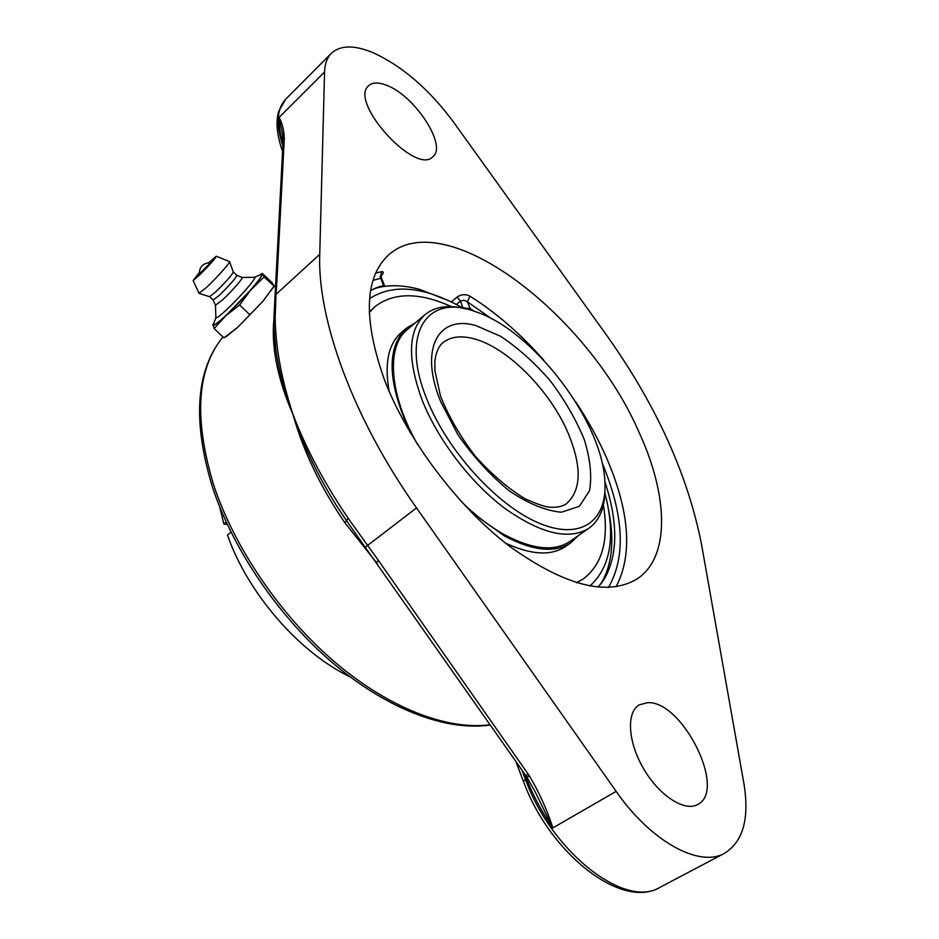 <?xml version="1.0" encoding="UTF-8"?>
<svg xmlns="http://www.w3.org/2000/svg" width="939" height="939" viewBox="0 0 939 939"><rect width="100%" height="100%" fill="white"/><g stroke="black" fill="none" stroke-linecap="round" stroke-linejoin="round"><path stroke-width="1.41" d="M209.467 263.777L199.256 274.024C199.397 266.946 203 263.155 210.09 262.662L209.467 263.777M242.215 277.439L254.352 277.322C258.706 275.597 239.95 297.452 226.017 310.257C219.902 315.891 216.533 318.415 215.888 317.816L213.716 323.439M254.328 277.322L260.338 274.857C268.308 270.186 244.34 298.614 225.97 315.445C217.519 323.18 213.329 326.126 213.411 324.272M236.886 275.432L242.109 277.416C244.445 276.782 231.71 291.442 222.414 300.057L215.43 305.234M233.342 272.052L236.804 275.373C235.83 278.167 229.996 284.822 219.292 295.362L213.153 300.046M229.585 261.758L233.283 271.97C232.003 274.986 226.135 281.63 215.688 291.923L209.597 296.689M216.357 256.265L229.527 261.582C231.17 261.582 216.909 277.662 206.768 287.217L198.998 293.273M208.834 262.674L216.24 256.218C215.301 258.612 209.526 265.091 198.915 275.655L193.117 280.491L199.209 272.709M273.836 286.395L262.826 301.384L237.743 327.265L223.963 337.864L214.127 328.58L225.7 315.821L239.609 304.987L250.819 289.869L264.082 276.993L262.239 273.39L272.028 282.569L274.165 286.16L264.082 276.993M249.516 314.448L239.609 304.987M213.071 324.131L214.127 328.58M259.141 275.338L262.204 274.129C262.427 275.62 258.624 280.867 250.819 289.869L225.7 315.821C217.555 323.286 213.259 326.396 212.824 325.14L214.127 322.288M274.071 286.336L262.826 301.384L237.743 327.265L226.992 335.986M525.746 775.461L528.328 774.37L378.464 560.513L376.375 562.273M378.464 560.513L348.216 518.363C324.706 483.726 306.372 449.276 293.214 415.026L293.121 415.108C303.32 445.497 317.887 475.838 336.819 506.121L346.468 520.582M526.779 776.987L534.69 790.884L552.86 827.916C547.191 810.052 539.385 792.751 529.455 776.025L528.328 774.37M293.214 415.026L292.592 413.606L293.121 415.108C303.637 451.823 320.833 487.623 344.707 522.518L377.595 564.022M292.686 413.536C281.195 378.335 275.373 345.975 275.186 316.443L276.007 294.341L274.704 297.029M274.798 339.613L275.773 348.874C278.402 369.168 284.012 390.741 292.592 413.606L292.592 413.606C278.496 380.8 272.122 351.209 273.472 324.835L273.93 324.331M319.741 254.352L324.565 71.998C324.835 63.84 327.112 57.596 331.373 53.288C340.247 45.189 353.921 44.884 372.384 52.384C401.998 65.812 429.064 89.076 453.572 122.164L605.08 333.087C655.516 403.524 687.665 473.96 701.527 544.409L743.829 783.067C749.662 818.139 743.254 841.544 724.615 853.258C699.485 867.953 650.915 841.614 616.148 791.389L416.529 507.905C352.888 418.09 317.265 319.295 319.741 254.352L276.007 294.341L276.805 282.604L275.503 285.456M276.805 282.604L284.259 139.371L283.062 142.188M284.259 139.371L284.294 138.397C283.848 129.688 282.111 122.704 279.071 117.457L282.51 134.183M346.62 520.816L344.707 522.518M381.128 275.843C384.016 272.791 384.063 271.418 381.281 271.735L375.682 273.096M384.427 285.397L381.387 277.733L380.718 278.261L381.281 271.735M370.623 290.444L379.415 286.665L384.45 285.444L381.68 286.818M543.845 360.294C520.687 333.92 496.074 312.546 469.981 296.196L467.376 301.783L463.807 300.21L460.474 301.079L462.904 308.062M463.326 307.898L470.263 308.673L474.359 311.302M604.857 481.543C618.32 522.753 618.026 555.442 603.977 579.621L598.049 587.133M469.981 296.196C465.591 293.93 461.272 294.236 457.035 297.123L451.295 301.947M639.353 432.985C668.251 495.921 670.446 557.097 637.076 578.952C607.404 596.746 564.902 585.866 509.572 546.287C457.563 506.555 407.702 440.274 384.591 380.26C363.017 319.389 364.367 277.592 388.652 254.88C445.485 204.021 588.87 315.211 639.353 432.985M647.523 702.689C682.007 700.107 727.408 790.309 697.689 804.488C684.601 812.118 659.119 795.579 643.555 768.654C627.815 741.833 626.231 712.337 639.142 704.896L647.523 702.689M386.258 85.179C414.392 95.156 447.516 145.604 432.938 156.649C416.047 176.168 348.334 101.846 368.663 85.695C372.454 82.28 378.311 82.104 386.258 85.179M231.006 532.19L227.484 535.077C247.567 593.108 299.412 652.746 350.047 676.831M227.261 524.373L223.869 524.009L226.205 522.084M219.585 506.626L223.869 524.009M465.533 308.861C448.725 304.529 435.25 306.431 425.097 314.577L407.444 329.46C385.988 346.303 388.946 395.026 417.961 445.109M460.99 501.25C475.24 515.323 489.653 526.439 504.22 534.584C532.401 549.55 554.315 551.827 569.938 541.439L588.906 528.258C599.399 520.57 604.728 508.046 604.916 490.698M471.284 512.166L504.36 535.899C532.859 551.005 555.008 553.317 570.806 542.812L578.33 535.606M415.261 322.875L406.341 328.263C386.211 347.676 387.455 382.361 410.085 432.327M451.377 306.642C419.205 292.064 393.617 292.158 374.626 306.912L369.238 312.159M576.722 582.826L583.189 578.987C602.369 564.48 609.106 539.796 603.378 504.936M576.405 582.732L583.189 578.987M374.626 306.912L369.25 312.487M505.393 543.035C531.075 555.019 551.146 556.146 565.583 546.439L570.806 542.812M406.341 328.263L401.493 332.359C388.359 343.791 384.239 363.452 389.133 391.375M425.097 314.577C408.042 330.235 407.057 358.745 422.127 400.084C437.727 439.593 470.322 482.376 504.431 508.069C540.805 533.822 568.964 540.547 588.906 528.258M426.67 398.699C399.944 333.075 427.28 293.778 474.406 311.314C532.296 329.343 602.486 420.907 604.857 481.484C607.498 520.84 581.03 540.934 538.986 523.117C497.095 505.663 446.929 450.474 426.67 398.699M600.432 584.469C612.087 565.759 614.775 540.841 608.519 509.713M448.091 300.445L419.651 289.4C402.432 284.717 387.15 284.529 373.804 288.836M369.579 298.637C393.547 283.249 424.815 286.489 463.373 308.332M604.869 492.916C615.949 535.829 610.949 566.863 589.868 586.006M416.529 507.905L365.435 547.108M348.216 518.363L346.479 520.617L526.838 777.069L529.455 776.025M336.819 506.121L346.585 520.746M275.186 316.443L273.871 319.201M284.294 138.397L283.108 141.366M324.565 71.998L279.071 117.457C278.66 124.922 279.975 133.432 283.015 143.01M490.17 724.697C448.009 730.53 389.568 708.605 335.012 662.241C280.561 615.773 234.093 547.437 213.399 484.195C193.68 418.113 196.861 369.015 222.966 336.925C195.899 370.318 192.319 420.144 212.226 486.414C232.907 549.784 279.353 617.815 333.861 663.92C388.488 709.884 447.14 731.54 490.346 724.943M273.871 319.976L273.472 324.835M524.913 774.276L526.591 778.666L527.495 778.067M521.849 769.91L525.464 779.358L523.446 781.377C549.503 853.082 621.595 910.302 660.105 887.273C625.444 909.41 551.815 852.342 525.464 779.358L526.591 778.666C533.235 795.896 541.991 812.305 552.86 827.916L616.148 791.389M515.699 761.142L523.504 781.541M282.862 145.921C275.82 124.183 276.782 108.584 285.738 99.147L278.637 111.518C275.632 122.281 276.946 135.592 282.58 151.449M372.994 280.362L380.718 278.261L383.593 285.503M456.377 304.506L460.474 301.079L457.035 297.123M470.263 308.673L467.376 301.783L492.095 319.06M601.969 462.399C623.977 515.241 626.125 556.933 608.402 587.462M616.113 586.746C632.956 554.35 629.623 511.062 606.125 456.906C597.838 438.196 587.661 419.803 575.595 401.704M568.189 433.278C582.074 466.929 581.429 490.463 566.252 503.867C562.238 506.602 556.604 507.694 549.35 507.142C545.5 507.001 537.46 504.231 525.218 498.855C508.187 488.562 491.484 474.254 475.087 455.943C460.04 436.177 448.49 416.188 440.473 395.965L434.898 370.612L434.898 360.881C436.025 352.348 438.654 346.315 442.774 342.782C450.274 336.855 460.216 335.411 472.587 338.427C506.321 346.291 549.949 390.084 568.189 433.278M475.803 325.551C438.302 314.624 418.958 348.78 440.626 401.505L457.927 434.734C473.291 456.706 490.51 475.51 509.619 491.144C528.68 503.82 545.946 510.851 561.405 512.213L579.398 506.332L589.504 490.698C592.086 476.132 590.326 459.042 584.222 439.429C575.877 419.264 564.48 399.615 550.043 380.483C534.397 362.501 517.894 347.759 500.534 336.256L475.803 325.551M260.49 274.481L262.134 273.46M227.872 335.434L224.092 337.817M193.117 280.491L199.08 293.438M209.737 296.736L199.197 293.449M213.259 300.14L209.679 296.736M213.212 300.128L215.512 305.41M215.465 305.363L215.888 317.816M275.773 348.862C274.294 334.988 273.66 324.941 273.871 318.755L283.12 140.815M282.522 134.218L283.12 140.827M273.836 286.747L275.514 285.116M336.901 506.25L344.789 518.175M275.749 348.674L274.904 340.845M724.615 853.258L660.105 887.273M381.375 277.721L381.281 275.197L379.978 276.547M379.415 286.665L375.131 288.261M601.336 583.342L603.977 579.621M331.373 53.288L285.738 99.147"/></g></svg>
